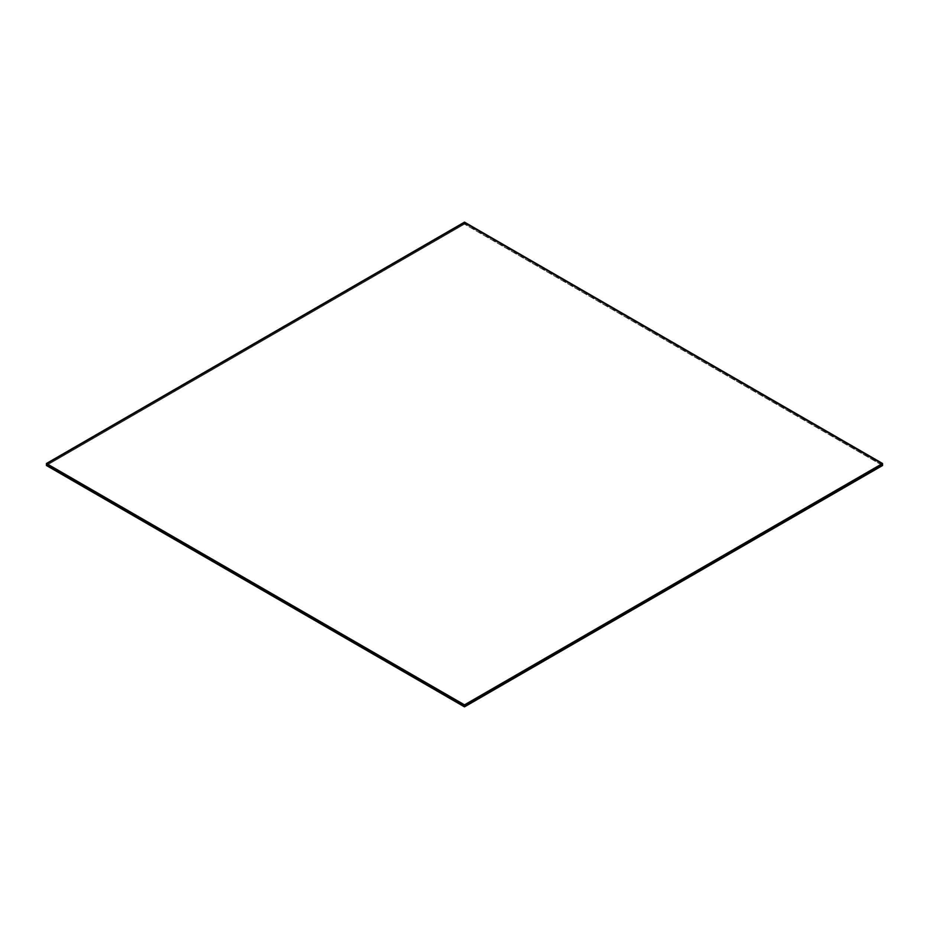 <?xml version="1.0" encoding="UTF-8"?>
<svg xmlns="http://www.w3.org/2000/svg" width="929" height="929" viewBox="0 0 929 929"><rect width="100%" height="100%" fill="white"/><g stroke="black" fill="none" stroke-linecap="round" stroke-linejoin="round"><path stroke-width="0.7" stroke-dasharray="4.64 3.48" d="M882.55 464.616L464.5 223.018L882.55 464.384L464.5 223.018L46.45 464.616L464.5 223.262L882.55 464.616M46.45 464.384L464.5 223.018L46.45 464.384L464.5 223.018L464.5 222.136L464.5 223.018L46.45 464.384M882.55 464.384L464.5 223.018L882.55 464.384M882.55 465.51L464.5 224.144L464.5 223.262L464.5 224.144L46.45 465.51L464.5 224.144L882.55 465.51M46.45 464.616L464.5 223.262L46.45 464.616"/><path stroke-width="1.39" d="M882.55 464.384L464.5 705.738L46.45 464.384L464.5 705.982L882.55 464.384L882.55 463.49L882.55 464.384L464.5 705.738L464.5 704.856L46.45 463.49L464.5 222.136L882.55 463.49L464.5 704.856L464.5 705.738L882.55 464.384M46.45 464.616L464.5 705.982L882.55 464.616L464.5 705.982L46.45 464.616L46.45 465.51L46.45 464.616L464.5 705.982L46.45 464.616M46.45 464.384L46.45 463.49L46.45 464.384L464.5 705.738L46.45 464.384M882.55 463.49L464.5 222.136L46.45 463.49L464.5 704.856L882.55 463.49M882.55 464.616L882.55 465.51L882.55 464.616L464.5 705.982L464.5 706.864L464.5 705.982L882.55 464.616M46.45 465.51L464.5 706.864L882.55 465.51L464.5 706.864L46.45 465.51"/></g></svg>
